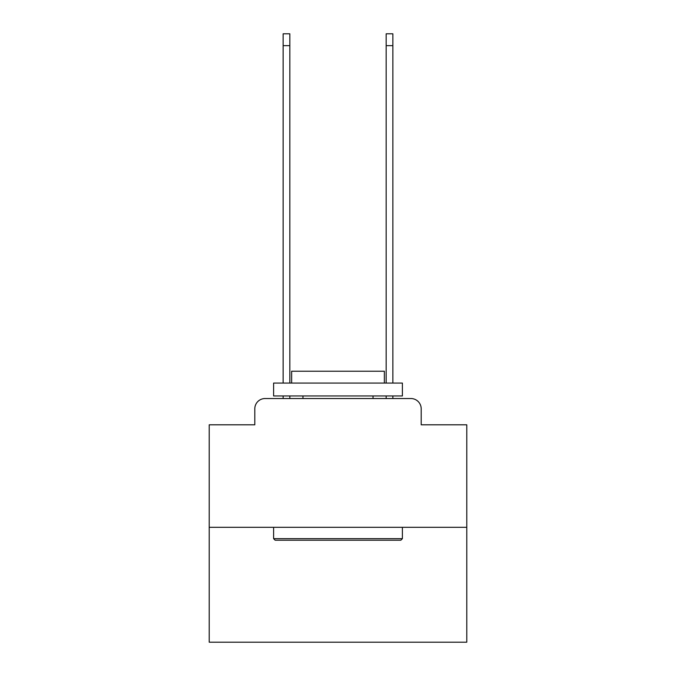 <?xml version="1.0" encoding="UTF-8"?>
<svg xmlns="http://www.w3.org/2000/svg" width="676" height="676" viewBox="0 0 676 676"><rect width="100%" height="100%" fill="white"/><g stroke="black" fill="none" stroke-linecap="round" stroke-linejoin="round"><path stroke-width="1.01" d="M254.801 408.836L254.801 424.807L254.801 408.836A10.301 10.301 0 0 1 265.102 398.527L283.134 398.527L283.134 395.959M466.786 527.322L209.214 527.322L209.214 642.2L466.786 642.2L466.786 424.807L421.199 424.807L421.199 408.836A10.301 10.301 0 0 0 410.898 398.527L265.102 398.527M209.214 527.322L209.214 424.807L254.801 424.807M289.835 395.959L289.835 398.527L297.82 398.527M378.18 398.527L386.165 398.527L386.165 395.959M392.866 395.959L392.866 398.527L410.898 398.527M421.199 424.807L421.199 408.836M400.851 540.2L275.149 540.2L273.603 538.654L402.397 538.654L400.851 540.2M273.603 383.072L402.397 383.072L402.397 395.959L273.603 395.959L273.603 383.072M384.365 383.072L384.365 371.225L291.635 371.225L291.635 383.072M273.603 527.322L273.603 538.654M402.397 527.322L402.397 538.654M302.966 395.959L302.966 398.527M373.034 395.959L373.034 398.527M283.134 383.072L283.134 33.8L289.835 33.8L289.835 383.072M386.165 383.072L386.165 33.8L392.866 33.8L392.866 383.072M283.134 45.647L289.835 45.647M392.866 45.647L386.165 45.647"/></g></svg>
